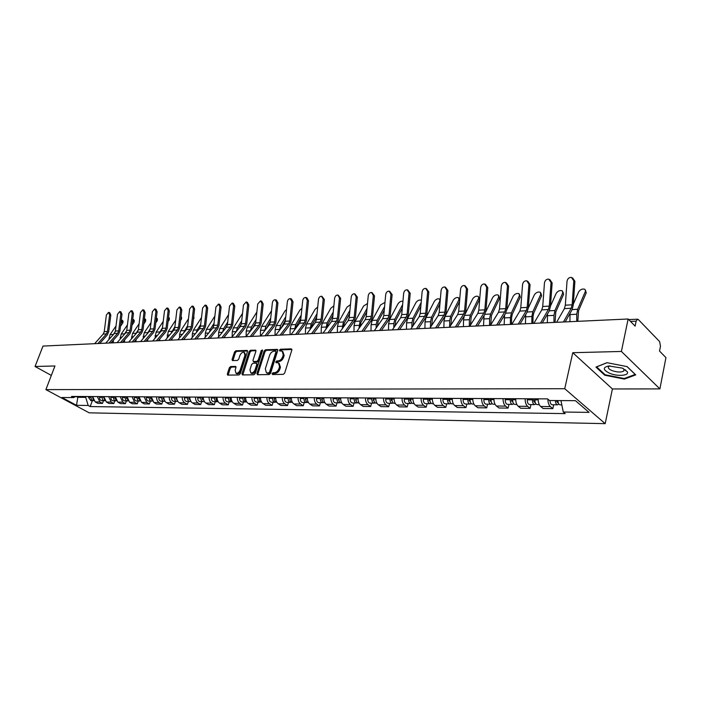 <?xml version="1.0" encoding="UTF-8"?>
<svg xmlns="http://www.w3.org/2000/svg" width="701" height="701" viewBox="0 0 701 701"><rect width="100%" height="100%" fill="white"/><g stroke="black" fill="none" stroke-linecap="round" stroke-linejoin="round"><path stroke-width="1.05" d="M272.084 373.633L272.505 374.518L283.257 374.369L284.676 373.072L291.826 350.097L291.195 348.861L280.461 349.238L279.48 350.141L279.717 350.956L282.179 351.096L283.239 354.881L282.652 356.774C281.679 359.236 280.181 360.612 278.157 360.91L276.772 360.945L275.8 361.847L276.028 362.68L278.463 362.829L279.55 366.676L278.954 368.586C277.982 371.057 276.474 372.441 274.45 372.713L273.066 372.739L272.084 373.633M279.121 363.267L280.453 367.271L279.857 369.182C278.884 371.661 277.386 373.037 275.353 373.309L273.977 373.335L272.943 374.509M291.888 349.484L281.355 349.843L280.33 350.982M282.845 351.551L284.142 355.486L283.546 357.387C282.582 359.841 281.083 361.217 279.059 361.514L277.675 361.55L276.65 362.706M230.682 366.509L229.35 367.753L227.326 373.931L227.623 375.105L238.936 374.982L240.285 373.729L247.471 351.587L247.173 350.439L235.851 350.78L234.52 352.025L232.092 359.411L232.381 360.559L237.341 360.48L238.673 359.227L239.882 355.538C240.951 353.12 242.362 352.042 244.132 352.314L244.929 355.389L240.189 369.953C239.129 372.38 237.718 373.458 235.957 373.186L235.142 370.04L235.939 367.622L235.641 366.448L230.682 366.509L231.593 367.087L230.261 368.332L228.158 375.14M572.77 352.699L612.411 388.967L659.895 388.897L621.393 351.455L572.77 352.699L564.734 388.713L45.889 389.625L54.95 365.975L35.05 366.483L42.989 346.075L628.14 318.999L635.115 326.114L636.131 321.154L630.497 321.409M621.393 351.455L628.14 318.999M256.943 373.484L257.521 374.728L269.175 374.562L270.577 373.282L277.736 350.57L277.412 349.396L265.495 349.755L264.119 351.026L256.943 373.484L257.793 374.72M253.867 374.781L242.502 374.939L241.95 373.712L249.135 351.525L250.485 350.272L255.576 350.149L255.883 351.306L252.982 360.314L253.298 361.479L256.785 361.444L258.152 360.174L261.175 350.754L262.314 349.904L262.533 350.71L255.234 373.51L253.867 374.781M659.895 388.897L665.95 357.633L659.527 351.07L660.473 346.224L659.623 341.589L638.339 319.56L637.586 319.183L636.131 321.154M612.411 388.967L605.182 423.649L89.193 412.828L45.889 389.625M35.05 366.483L51.331 375.412M538.184 398.825C538.158 402.356 538.981 404.906 540.655 406.484L550.355 406.58C548.752 405.064 547.928 402.593 547.893 399.176M550.355 406.58L552.826 408.63L553.694 404.784M540.655 406.484L543.135 408.517L552.826 408.63M530.999 404.582L530.114 408.368L527.616 406.352C525.934 404.784 525.11 402.251 525.145 398.764M515.726 398.711C515.691 402.181 516.514 404.696 518.205 406.256L520.712 408.254L530.114 408.368M508.979 404.381L508.085 408.113L505.57 406.124C503.87 404.582 503.038 402.094 503.073 398.65M493.933 398.597C493.898 402.024 494.731 404.495 496.439 406.028L498.963 408L508.085 408.113M487.616 404.188L486.713 407.859L484.172 405.905C482.454 404.381 481.622 401.927 481.657 398.536M472.789 398.492C472.746 401.866 473.587 404.302 475.304 405.809L477.854 407.754L486.713 407.859M466.866 403.995L465.955 407.623L463.396 405.686C461.67 404.197 460.829 401.778 460.872 398.431M452.259 398.387C452.215 401.708 453.056 404.118 454.791 405.599L457.359 407.518L465.955 407.623M446.721 403.82L445.801 407.386L443.225 405.485C441.49 404.004 440.64 401.62 440.684 398.334M432.324 398.291C432.272 401.559 433.122 403.934 434.865 405.397L437.45 407.29L445.801 407.386M427.146 403.636L426.217 407.158L423.623 405.283C421.879 403.829 421.029 401.48 421.082 398.229M412.95 398.194C412.898 401.419 413.748 403.75 415.5 405.196L418.103 407.062L426.217 407.158M408.122 403.469L407.185 406.939L404.582 405.09C402.821 403.653 401.971 401.331 402.024 398.133M394.12 398.098C394.067 401.279 394.917 403.574 396.678 405.003L399.29 406.843L407.185 406.939M389.616 403.303L388.669 406.72L386.058 404.898C384.297 403.478 383.438 401.191 383.491 398.037M375.806 398.002C375.754 401.138 376.603 403.408 378.374 404.819L380.993 406.633L388.669 406.72M371.609 403.136L370.663 406.51L368.043 404.714C366.272 403.312 365.414 401.06 365.466 397.949M357.992 397.914C357.931 401.007 358.789 403.25 360.568 404.635L363.188 406.422L370.663 406.51M354.093 402.979L353.138 406.308L350.509 404.53C348.73 403.154 347.871 400.928 347.933 397.861M340.651 397.826C340.598 400.876 341.457 403.084 343.227 404.459L345.865 406.221L353.138 406.308M337.041 402.83L336.077 406.107L333.439 404.354C331.661 402.996 330.802 400.806 330.854 397.774M323.774 397.739C323.713 400.753 324.572 402.935 326.359 404.284L328.997 406.028L336.077 406.107M320.427 402.672L319.463 405.914L316.826 404.188C315.038 402.847 314.179 400.674 314.241 397.686M307.336 397.651C307.275 400.621 308.133 402.777 309.921 404.118L312.567 405.835L319.463 405.914M304.252 402.532L303.279 405.73L300.633 404.021C298.845 402.698 297.986 400.56 298.048 397.607M291.318 397.572C291.257 400.508 292.124 402.628 293.912 403.951L296.558 405.651L303.279 405.73M288.479 402.392L287.506 405.546L284.86 403.855C283.073 402.549 282.205 400.437 282.266 397.528M275.712 397.493C275.651 400.385 276.518 402.488 278.306 403.794L280.952 405.467L287.506 405.546M273.101 402.251L272.137 405.371L269.482 403.697C267.686 402.409 266.827 400.324 266.888 397.449M260.5 397.414C260.439 400.28 261.298 402.348 263.085 403.636L265.74 405.292L272.137 405.371M258.117 402.111L257.136 405.196L254.481 403.548C252.693 402.269 251.834 400.21 251.896 397.371M245.665 397.336C245.595 400.166 246.463 402.216 248.25 403.478L250.905 405.117L257.136 405.196M243.492 401.98L242.511 405.02L239.856 403.399C238.068 402.137 237.201 400.105 237.271 397.301M231.19 397.265C231.128 400.052 231.987 402.076 233.775 403.329L236.43 404.95L242.511 405.02M229.218 401.848L228.237 404.854L225.582 403.25C223.794 402.006 222.936 399.999 223.006 397.222M217.073 397.195C217.003 399.947 217.862 401.945 219.65 403.189L222.305 404.784L228.237 404.854M215.286 401.726L214.313 404.696L211.658 403.11C209.871 401.875 209.012 399.894 209.073 397.152M203.281 397.125C203.22 399.85 204.079 401.822 205.866 403.049L208.521 404.626L214.313 404.696M201.686 401.603L200.714 404.538L198.059 402.97C196.271 401.752 195.413 399.789 195.483 397.081M189.831 397.055C189.761 399.745 190.619 401.699 192.398 402.909L195.053 404.468L200.714 404.538M188.411 401.48L187.43 404.381L184.775 402.83C182.996 401.629 182.137 399.693 182.207 397.02M176.687 396.985C176.608 399.649 177.467 401.577 179.254 402.777L181.901 404.319L187.43 404.381M175.434 401.366L174.453 404.232L171.806 402.698C170.028 401.507 169.169 399.596 169.239 396.95M163.841 396.924C163.771 399.552 164.63 401.463 166.409 402.646L169.055 404.17L174.453 404.232M162.755 401.252L161.773 404.083L159.136 402.567C157.348 401.393 156.498 399.5 156.568 396.889M151.293 396.862L153.861 402.514L156.498 404.021L161.773 404.083M150.364 401.138L149.383 403.942L146.746 402.444L144.187 396.827M139.035 396.801L141.584 402.392L144.222 403.881L149.383 403.942M138.246 401.033L137.273 403.802L134.636 402.313L132.086 396.766M127.039 396.74L129.589 402.26L132.226 403.741L137.273 403.802M126.399 400.928L125.426 403.662L122.789 402.19L120.248 396.705M115.314 396.678L117.864 402.146L120.493 403.601L125.426 403.662M114.815 400.823L113.834 403.531L111.214 402.076L108.673 396.643M103.844 396.617L106.386 402.024L109.005 403.469L113.834 403.531M103.468 400.718L102.495 403.399L99.875 401.962L97.343 396.582M92.628 396.564L95.161 401.91L97.772 403.338L102.495 403.399M76.155 396.477L77.68 397.301L85.697 397.353L88.177 405.467L76.497 405.309L61.942 397.502L73.579 397.572L71.511 396.451L547.542 398.878L549.505 400.516L575.451 400.674L589.059 412.381L563.297 412.03L560.931 400.586M88.177 405.467L90.192 406.562L565.19 413.608L563.297 412.03M564.734 388.713L605.182 423.649M604.744 375.21L624.372 379.083L635.737 374.886L627.115 366.605L606.943 362.68L595.955 367.096L604.744 375.21L604.893 374.527M77.977 396.486L76.497 405.309M85.697 397.353L85.995 396.529M92.374 400.613L90.192 406.562M73.579 397.572L75.927 396.477M624.521 378.391L624.372 379.083M277.806 349.965L266.389 350.36L265.022 351.63L257.854 374.071M268.641 372.801L269.622 371.907L275.905 351.99L275.677 351.166L274.047 351.183C272.049 351.49 270.568 352.857 269.613 355.284L265.311 368.84L266.38 372.687L269.552 373.396L270.533 372.503L269.622 371.907M275.826 351.271L276.807 352.603L270.533 372.503M266.66 372.862L268.115 373.423L267.204 372.827M269.552 373.396L268.115 373.423M255.953 350.71L251.387 350.868L250.038 352.121L242.791 374.93M254.007 361.953L257.688 362.04L259.055 360.77L262.069 351.359L261.175 350.754M262.542 350.675L262.069 351.359M249.95 369.716L250.809 372.897C252.614 373.177 254.06 372.082 255.129 369.62L256.803 364.406L256.224 363.188L252.991 363.258L251.624 364.52L249.95 369.716M251.221 373.16L251.72 373.484C253.525 373.764 254.962 372.669 256.04 370.207L255.129 369.62M256.671 363.355L257.705 365.002L256.04 370.207M236.009 367L231.593 367.087M236.395 373.467L236.868 373.764C238.629 374.036 240.04 372.958 241.1 370.531L240.189 369.953M244.614 352.629L245.823 355.977L241.1 370.531M247.549 350.999L236.745 351.367L235.422 352.612L232.925 360.594M585.563 290.459L586.202 292.913L584.914 289.329C582.47 288.54 580.367 289.399 578.623 291.905L573.304 304.129M556.515 400.56L557.549 402.628L558.11 402.348M555.367 400.551C555.49 403.075 556.208 404.503 557.514 404.819L558.837 404.056M550.022 400.516C550.145 403.031 550.863 404.451 552.178 404.766L552.283 404.766M557.908 400.569C558.031 403.101 558.75 404.521 560.055 404.836L560.16 404.845M577.817 321.33L578.535 310.727L586.202 292.913M576.721 321.373L576.765 314.223L577.685 309.281L585.37 291.458M569.931 321.689L570.027 313.347M573.804 280.812L571.429 277.394C569.01 277.333 567.547 278.647 567.021 281.311L565.33 305.198L572.13 304.812L573.804 280.812L574.899 281.285L572.559 277.868M563.42 321.996L571.201 308.256L572.13 304.812M556.585 322.311L564.401 308.633L565.33 305.198M565.19 321.908L571.981 309.903L573.225 305.242L574.899 281.285M562.929 291.888L563.569 294.376L562.728 292.948L562.307 290.827C559.941 290.074 557.9 290.924 556.173 293.377L550.451 306.162M533.741 398.808L533.636 400.166L534.67 402.453L535.152 402.269M532.567 398.799L532.488 399.85C532.453 402.611 533.172 404.205 534.635 404.608L535.923 403.925M527.38 398.773L527.301 399.815C527.266 402.576 527.984 404.153 529.457 404.565L529.57 404.565M535.029 398.808L534.951 399.859C534.916 402.628 535.634 404.223 537.097 404.635L537.203 404.635M555.052 322.381L555.788 311.936L563.569 294.376M553.939 322.434L553.992 315.38L554.929 310.508L562.728 292.948M547.358 322.74L547.516 313.96M540.953 293.281L541.601 295.804L540.743 294.394L540.357 292.291C538.079 291.563 536.09 292.405 534.381 294.814L528.282 308.081M511.546 398.694L511.441 400.034L512.887 402.164M510.363 398.685L510.275 399.719C510.24 402.444 510.968 404.004 512.449 404.407L513.693 403.794M505.333 398.659L505.246 399.684C505.211 402.4 505.938 403.96 507.419 404.363L507.533 404.363M512.746 398.694L512.668 399.728C512.633 402.462 513.351 404.03 514.832 404.433L514.946 404.433M532.962 323.406L533.014 316.659L533.715 313.119L541.601 295.804M531.84 323.459L531.893 316.51L532.839 311.708L540.743 294.394M525.443 323.748L525.706 314.547M622.4 368.121L608.722 365.975C602.623 367.394 602.834 369.786 609.362 373.151C617.318 376.717 629.691 375.771 627.255 371.67L622.4 368.121M609.931 365.869L608.766 366.465C607.636 367.718 608.643 369.059 611.78 370.496C616.959 372.319 620.928 372.511 623.697 371.057L624.03 369.462L623.189 368.472M625.564 369.848L624.714 369.935M626.983 366.579L635.185 374.448L624.179 378.522L605.147 374.772L596.63 366.903L607.075 362.706M551.039 282.485L548.734 279.103C546.394 279.059 544.966 280.347 544.458 282.967L542.723 306.495L549.321 306.118L551.039 282.485L552.143 282.941L549.803 279.55M540.489 323.056L548.375 309.518L549.321 306.118M533.864 323.363L541.777 309.877L542.723 306.495M542.276 322.968L549.163 311.139L550.425 306.547L552.143 282.941M528.948 284.098L526.705 280.768C524.444 280.733 523.06 281.995 522.552 284.571L520.782 307.757L527.187 307.389L528.948 284.098L530.061 284.553L527.695 281.171M518.249 324.081L526.232 310.736L527.187 307.389M511.818 324.379L519.827 311.095L520.782 307.757M520.054 324.002L527.021 312.331L528.309 307.809L530.061 284.553M519.616 294.63L520.256 297.18L519.397 295.796L519.047 293.701C516.847 293.009 514.902 293.842 513.22 296.199L506.727 309.965M490.008 398.58L489.903 399.903L491.278 402.05M488.816 398.58L488.728 399.596C488.693 402.278 489.421 403.82 490.91 404.214L492.128 403.662M483.935 398.554L483.848 399.561C483.813 402.243 484.54 403.776 486.038 404.17L486.152 404.17M491.129 398.589L491.05 399.605C491.015 402.295 491.743 403.837 493.232 404.24L493.346 404.24M511.511 324.397L511.572 317.755L512.282 314.258L520.256 297.18M510.381 324.449L510.442 317.606L511.406 312.874L519.397 295.796M504.168 324.738L504.562 315.091M498.893 295.945L499.533 298.521L498.665 297.163L498.341 295.077C496.212 294.411 494.319 295.235 492.663 297.557L485.74 311.866M469.109 398.475L468.995 399.78L470.31 401.927M467.9 398.466L467.821 399.474C467.777 402.12 468.513 403.636 470.012 404.03L471.195 403.522M463.159 398.448L463.081 399.447C463.037 402.076 463.773 403.592 465.28 403.986L465.394 403.986M470.152 398.483L470.064 399.482C470.029 402.137 470.757 403.653 472.264 404.048L472.378 404.048M490.682 324.949L491.462 315.362L499.533 298.521M489.543 325.413L489.605 318.666L490.586 314.004L498.665 297.163M483.506 325.693L484.067 315.581M478.748 297.233L479.388 299.826L478.213 296.418C476.163 295.778 474.314 296.593 472.676 298.863L465.236 313.917M448.806 398.37L448.693 399.658L449.946 401.796M447.597 398.37L447.51 399.351C447.466 401.962 448.202 403.461 449.718 403.846L450.866 403.382M442.988 398.343L442.909 399.325C442.866 401.927 443.602 403.417 445.117 403.802L445.231 403.802M449.779 398.378L449.692 399.368C449.656 401.98 450.392 403.478 451.9 403.864L452.014 403.864M470.459 325.071L471.238 316.44L479.388 299.826M469.293 326.351L469.363 319.7L470.353 315.1L478.511 298.486M463.431 326.622L463.501 319.998L464.255 315.949M507.498 285.675L505.325 282.38C503.134 282.354 501.793 283.598 501.294 286.131L499.489 308.975L505.701 308.624L507.498 285.675L508.628 286.113L506.236 282.74M496.667 325.08L504.738 311.927L505.701 308.624M490.428 325.369L498.525 312.269L499.489 308.975M498.49 325.001L505.535 313.496L506.832 309.036L508.628 286.113M486.669 287.2L484.557 283.949C482.437 283.923 481.131 285.158 480.649 287.638L478.809 310.166L484.847 309.816L486.669 287.2L487.808 287.629L485.407 284.273M475.716 326.053L483.874 313.075L484.847 309.816M469.661 326.333L477.837 313.408L478.809 310.166M477.556 325.965L484.671 314.626L485.986 310.228L487.808 287.629M466.437 288.681L464.386 285.473C462.327 285.456 461.065 286.665 460.583 289.11L458.717 311.323L464.579 310.981L466.437 288.681L467.585 289.11L465.175 285.771M455.37 326.99L463.598 314.197L464.579 310.981M449.49 327.271L457.727 314.521L458.717 311.323M457.227 326.911L464.404 315.722L465.736 311.384L467.585 289.11M459.155 298.486L459.733 299.213M449.613 327.069L449.692 320.699L450.69 316.169L458.918 299.765L458.647 297.715C456.666 297.11 454.861 297.916 453.24 300.142L444.995 316.475L443.987 320.997L443.917 327.525M429.091 398.273L428.977 399.535L430.16 401.655M427.864 398.264L427.776 399.237C427.733 401.804 428.477 403.285 430.002 403.662L431.124 403.25M423.395 398.247L423.308 399.211C423.264 401.778 424 403.241 425.533 403.627L425.647 403.627M429.993 398.273L429.906 399.255C429.862 401.822 430.598 403.303 432.123 403.688L432.237 403.688M450.796 325.246L451.584 317.492L459.532 301.623M446.774 290.118L444.776 286.954C442.787 286.946 441.551 288.137 441.078 290.538L439.185 312.444L444.89 312.111L446.774 290.118L447.93 290.538L445.512 287.217M435.61 327.91L443.899 315.284L444.89 312.111M429.888 328.173L438.195 315.599L439.185 312.444M437.477 327.823L444.706 316.782L446.046 312.506L447.93 290.538M430.484 327.262L430.554 321.68L431.562 317.202L439.86 301.018L439.623 298.985C437.704 298.398 435.934 299.196 434.331 301.386L426.024 317.5L425.016 321.961L424.937 328.401M409.919 398.177L409.805 399.421L410.926 401.515M408.692 398.168L408.604 399.132C408.56 401.664 409.305 403.119 410.839 403.496L411.925 403.11M404.346 398.15L404.258 399.106C404.214 401.629 404.959 403.075 406.492 403.452L406.606 403.452M410.76 398.177L410.672 399.141C410.628 401.673 411.364 403.136 412.898 403.513L413.012 403.513M431.676 325.457L432.464 318.508L439.921 303.927M427.654 291.52L425.709 288.391C423.781 288.391 422.58 289.566 422.116 291.931L420.197 313.531L425.744 313.216L427.654 291.52L428.81 291.931L426.392 288.637M416.394 328.795L424.745 316.335L425.744 313.216M410.83 329.058L419.198 316.642L420.197 313.531M418.278 328.708L425.56 317.816L426.909 313.601L428.81 291.931M421.362 300.449L421.108 300.221C419.242 299.651 417.524 300.449 415.938 302.595L407.579 318.508L406.554 322.898L406.466 329.26M391.289 398.08L391.167 399.307L392.227 401.375M390.054 398.072L389.966 399.018C389.914 401.515 390.667 402.952 392.201 403.32L393.27 402.97M385.822 398.054L385.734 398.992C385.69 401.489 386.435 402.917 387.977 403.285L388.091 403.285M392.061 398.08L391.973 399.035C391.92 401.533 392.674 402.97 394.207 403.347L394.33 403.347M413.082 325.72L413.87 319.498L420.854 306.1M411.881 327.498L411.943 322.626L412.959 318.21L421.178 302.499M409.051 292.887L407.167 289.793C405.292 289.793 404.126 290.959 403.662 293.281L401.726 314.591L407.123 314.285L409.051 292.887L410.216 293.29L407.807 290.012M397.712 329.663L406.107 317.369L407.123 314.285M392.306 329.917L400.718 317.658L401.726 314.591M399.605 329.575L406.93 318.824L408.289 314.661L410.216 293.29M402.935 301.334C401.112 300.957 399.474 301.763 398.028 303.77L389.616 319.481L388.591 323.818L388.503 330.092M373.16 397.984L374.036 401.226M371.924 397.984L371.837 398.913C371.784 401.375 372.529 402.795 374.08 403.163L375.114 402.838M367.806 397.958L367.718 398.887C367.675 401.349 368.419 402.76 369.97 403.128L370.084 403.128M373.878 397.993L373.782 398.93C373.738 401.393 374.483 402.812 376.034 403.18L376.148 403.18M394.978 326.009L395.767 320.462L402.313 308.16M393.778 327.761L393.839 323.555L394.865 319.192L402.637 304.602M390.956 294.21L389.116 291.152C387.294 291.16 386.163 292.308 385.708 294.595L383.745 315.625L389.002 315.319L390.956 294.21L392.122 294.604L389.712 291.362M379.539 330.504L387.986 318.368L389.002 315.319M374.281 330.749L382.728 318.657L383.745 315.625M381.44 330.416L388.81 319.805L390.177 315.695L392.122 294.604M384.989 302.376L380.59 304.917L372.135 320.427L371.101 324.712L371.004 330.898M355.521 397.896L356.336 401.086M354.285 397.888L354.189 398.816C354.145 401.244 354.89 402.637 356.441 403.005L357.457 402.698M350.281 397.87L350.185 398.79C350.141 401.209 350.886 402.602 352.437 402.961L352.559 402.97M356.178 397.905L356.09 398.825C356.038 401.261 356.791 402.654 358.342 403.022L358.456 403.022M377.366 326.333L378.154 321.4L384.262 310.114M376.157 328.059L376.209 324.449L377.243 320.155L384.595 306.591M367.508 303.498L363.6 306.03L355.1 321.356L354.066 325.579L353.97 331.687M338.355 397.809L339.109 400.937M337.111 397.809L337.023 398.711C336.971 401.112 337.716 402.488 339.275 402.847L340.265 402.567M333.212 397.782L333.124 398.694C333.071 401.077 333.825 402.453 335.376 402.812L335.499 402.812M338.96 397.817L338.872 398.72C338.82 401.13 339.573 402.505 341.124 402.865L341.247 402.865M360.209 326.675L360.997 322.311L366.693 311.963M358.991 328.383L360.077 321.084L367.026 308.484M350.474 304.663L347.039 307.117L338.513 322.25L337.47 326.429L337.374 332.458M321.645 397.73L322.329 400.788M320.392 397.721L320.296 398.615C320.243 400.981 320.997 402.339 322.556 402.698L323.52 402.435M316.598 397.704L316.501 398.597C316.449 400.954 317.202 402.313 318.762 402.663L318.885 402.663M322.188 397.73L322.101 398.624C322.048 400.998 322.802 402.356 324.361 402.716L324.475 402.716M343.499 327.043L344.279 323.205L349.589 313.715M342.281 328.725L343.359 321.987L349.922 310.289M333.878 305.846L330.898 308.177L322.346 323.126L321.295 327.253L321.189 333.203M305.356 397.642L305.986 400.639M304.103 397.633L304.015 398.519C303.962 400.858 304.716 402.199 306.276 402.549L307.213 402.313M300.405 397.616L300.317 398.501C300.256 400.832 301.009 402.164 302.578 402.514L302.692 402.514M305.864 397.642L305.767 398.527C305.715 400.867 306.468 402.216 308.028 402.567L308.151 402.567M327.209 327.42L327.989 324.072L332.922 315.389M325.983 329.084L327.069 322.872L333.264 311.998M317.702 307.056L315.161 309.211L306.582 323.985L305.531 328.059L305.426 333.93M289.487 397.563L290.065 400.49M288.234 397.555L288.146 398.431C288.085 400.735 288.838 402.059 290.407 402.409L291.327 402.181M284.632 397.537L284.536 398.405C284.483 400.709 285.237 402.032 286.805 402.374L286.919 402.374M289.942 397.563L289.855 398.44C289.793 400.753 290.556 402.076 292.115 402.418L292.238 402.418M311.332 327.814L312.111 324.913L316.686 316.983M310.105 329.461L311.191 323.731L317.027 313.636M301.921 308.274L299.809 310.219L291.204 324.817L290.153 328.839L290.039 334.649M274.021 397.485L274.538 400.332M272.768 397.476L272.671 398.343C272.619 400.613 273.372 401.927 274.941 402.269L275.835 402.059M269.254 397.458L269.158 398.317C269.105 400.586 269.859 401.892 271.427 402.234L271.55 402.234M274.433 397.485L274.345 398.352C274.284 400.63 275.037 401.936 276.606 402.278L276.729 402.278M295.875 328.199L296.619 325.746L300.86 318.508M294.622 329.856L295.699 324.572L301.202 315.196M373.335 295.498L371.556 292.483C369.786 292.492 368.673 293.623 368.235 295.875L366.255 316.633L371.364 316.335L373.335 295.498L374.509 295.892L372.108 292.668M361.856 331.319L370.338 319.341L371.364 316.335M356.739 331.555L365.23 319.621L366.255 316.633M363.766 331.231L371.162 320.76L372.538 316.703L374.509 295.892M356.187 296.76L354.443 293.772C352.726 293.789 351.648 294.911 351.21 297.119L349.212 317.606L354.189 317.325L356.187 296.76L357.361 297.136L354.969 293.947M344.647 332.116L353.164 320.287L354.189 317.325M339.661 332.353L348.187 320.559L349.212 317.606M346.557 332.029L353.987 321.689L355.372 317.684L357.361 297.136M339.468 297.978L337.786 295.033C336.112 295.051 335.06 296.155 334.622 298.337L332.607 318.561L337.461 318.28L339.468 297.978L340.651 298.354L338.268 295.191M327.884 332.896L336.427 321.207L337.461 318.28M323.021 333.115L331.582 321.479L332.607 318.561M329.803 332.809L337.26 322.591L338.644 318.64L340.651 298.354M323.187 299.178L321.54 296.26C319.919 296.286 318.894 297.373 318.464 299.52L316.431 319.49L321.163 319.218L323.187 299.178L324.37 299.546L322.004 296.409M311.551 333.65L320.129 322.11L321.163 319.218M306.819 333.869L315.397 322.372L316.431 319.49M313.478 333.562L320.953 323.468L322.355 319.568L324.37 299.546M307.31 300.335L305.715 297.461C304.129 297.487 303.13 298.556 302.709 300.676L300.668 320.392L305.277 320.129L307.31 300.335L308.501 300.703L306.898 297.82L306.144 297.592M295.647 334.386L304.234 322.986L305.277 320.129M291.029 334.596L299.625 323.24L300.668 320.392M297.566 334.298L305.066 324.326L306.468 320.471L308.501 300.703M291.835 301.474L290.275 298.626C288.742 298.652 287.76 299.713 287.349 301.798L285.289 321.277L289.785 321.023L291.835 301.474L293.027 301.833L291.467 298.985L290.687 298.749M280.128 335.104L288.742 323.836L289.785 321.023M275.633 335.315L284.247 324.09L285.289 321.277M282.056 335.017L289.574 325.168L290.976 321.356L293.027 301.833M286.534 309.509L284.834 311.209L276.212 325.632L275.151 329.61L275.037 335.341M258.941 397.406L259.405 400.183M257.688 397.397L257.591 398.256C257.539 400.499 258.292 401.796 259.861 402.129L260.737 401.936M254.261 397.379L254.165 398.229C254.112 400.473 254.866 401.761 256.435 402.102L256.548 402.102M259.317 397.406L259.221 398.264C259.16 400.516 259.913 401.804 261.482 402.146L261.604 402.146M280.812 328.559L285.43 319.963M279.515 330.25L280.593 325.395L285.771 316.694M276.737 302.578L275.221 299.765C273.723 299.8 272.768 300.843 272.356 302.893L270.297 322.136L274.678 321.89L276.737 302.578L277.929 302.928L276.413 300.116L275.607 299.879M265.004 335.805L273.635 324.668L274.678 321.89M260.623 336.007L269.245 324.913L270.297 322.136M266.932 335.718L274.468 325.983L275.87 322.223L277.929 302.928M271.515 310.762L261.578 326.429L260.509 330.355L260.395 336.016M244.237 397.336L244.64 400.026M242.975 397.327L242.888 398.168C242.826 400.385 243.58 401.664 245.148 401.997L246.007 401.813M239.637 397.309L239.54 398.15C239.479 400.359 240.241 401.638 241.801 401.962L241.924 401.971M244.561 397.336L244.474 398.177C244.412 400.402 245.166 401.682 246.734 402.015L246.734 402.015M266.161 328.883L270.376 321.356M264.785 330.653L265.854 326.193L270.726 318.123M262.008 303.656L260.535 300.869L257.731 303.971L255.663 322.977L259.94 322.732L262.008 303.656L263.199 304.006L261.727 301.22L260.895 300.974M250.257 336.489L258.888 325.483L259.94 322.732M245.972 336.682L254.612 325.72L255.663 322.977M252.185 336.401L259.72 326.78L261.131 323.065L263.199 304.006M256.855 312.024L247.287 327.201L246.226 331.082L246.112 336.506M229.884 397.257L230.235 399.877M228.631 397.257L228.535 398.08C228.473 400.28 229.227 401.542 230.795 401.866L231.628 401.699M225.363 397.239L225.275 398.063C225.214 400.253 225.967 401.507 227.536 401.839L227.65 401.839M230.173 397.257L230.077 398.089C230.016 400.271 230.76 401.533 232.311 401.883M251.904 329.155L255.69 322.688M250.397 331.074L251.466 326.973L256.04 319.49M247.637 304.707L246.191 301.956L243.457 305.014L241.381 323.801L245.552 323.555L247.637 304.707L248.829 305.049L247.383 302.297L246.533 302.052M235.86 337.155L244.509 326.28L245.552 323.555M231.68 337.347L240.329 326.508L241.381 323.801M237.788 337.067L245.341 327.56L246.752 323.88L248.829 305.049M242.537 313.321L233.337 327.954L232.276 331.792L232.171 336.734M215.882 397.187L216.18 399.719M214.62 397.178L214.524 398.002C214.471 400.166 215.225 401.419 216.793 401.743L217.608 401.585M211.439 397.169L211.343 397.984C211.281 400.148 212.035 401.384 213.603 401.708L213.726 401.717M216.136 397.187L216.039 398.01C215.969 400.105 216.679 401.349 218.186 401.743M238.086 329.321L241.354 323.967M236.36 331.485L237.42 327.735L241.705 320.804M233.599 305.741L232.197 303.016L229.525 306.039L227.431 324.598L231.514 324.361L233.599 305.741L234.791 306.074L233.389 303.349L232.522 303.104M221.814 337.803L230.463 327.052L231.514 324.361M217.731 337.996L226.388 327.279L227.431 324.598M223.742 337.716L231.295 328.313L232.706 324.686L234.791 306.074M228.552 314.661L219.72 328.699L218.651 332.484L218.554 336.979M202.203 397.116L202.449 399.561M200.95 397.116L200.854 397.923C200.793 400.061 201.546 401.296 203.115 401.62L203.912 401.471M197.84 397.099L197.743 397.905C197.682 400.043 198.436 401.27 200.004 401.585L200.127 401.585M202.423 397.116L204.394 401.612M224.951 329.049L227.317 325.264M222.655 331.897L223.698 328.48L227.72 322.066M219.895 306.74L218.528 304.05L215.917 307.029L213.814 325.378L217.801 325.15L219.895 306.74L221.087 307.073L219.72 304.383L218.835 304.129M208.092 338.434L216.749 327.814L217.801 325.15M204.114 338.618L212.762 328.033L213.814 325.378M210.028 338.346L217.582 329.058L218.992 325.466L221.087 307.073M220.184 315.012L220.035 316.344M188.858 397.055L189.051 399.404M187.596 397.046L187.5 397.844C187.439 399.964 188.192 401.182 189.761 401.498L190.541 401.358M184.565 397.029L184.468 397.826C184.407 399.938 185.16 401.156 186.72 401.471L186.843 401.471M189.042 397.055L190.926 401.471M212.263 328.638L213.525 326.648M209.275 332.3L210.3 329.207L214.059 323.284M205.253 337.234L205.34 333.168L206.409 329.417L214.874 316.098M206.506 307.721L205.174 305.058L202.615 308.011L200.512 326.14L204.403 325.921L206.506 307.721L207.698 308.046L206.366 305.382L205.463 305.137M194.703 339.056L203.351 328.55L204.403 325.921M190.812 339.24L199.461 328.76L200.512 326.14M196.631 338.969L204.184 329.777L205.603 326.228L207.698 308.046M206.83 315.573L206.629 317.29M175.811 396.985L175.951 399.237M174.558 396.976L174.461 397.774C174.4 399.859 175.154 401.068 176.713 401.375L177.484 401.244M171.596 396.959L171.5 397.756C171.438 399.842 172.183 401.042 173.752 401.349L173.866 401.349M175.969 396.985L177.765 401.34M197.218 338.942L197.235 338.233M196.219 332.695L197.209 329.917L200.714 324.449M192.249 337.496L192.337 333.834L193.406 330.127L201.511 317.509M193.423 308.677L192.127 306.039L189.62 308.957L187.517 326.894L191.32 326.675L193.423 308.677L194.615 309.001L193.318 306.363L192.398 306.118M181.62 339.661L190.269 329.268L191.32 326.675M177.817 339.836L186.466 329.479L187.517 326.894M183.548 339.573L191.093 330.486L192.512 326.981L194.615 309.001M193.783 316.107L193.984 318.289L193.581 317.825M163.07 396.924L163.158 399.071M161.817 396.915L161.721 397.695C161.659 399.763 162.413 400.954 163.973 401.261L164.717 401.138M158.917 396.897L158.82 397.677C158.759 399.745 159.513 400.928 161.072 401.235L161.195 401.235M163.193 396.924L164.91 401.2M184.416 339.529L184.442 338.495M193.432 319.148L193.984 318.289M183.46 333.08L187.666 325.579M179.544 337.768L179.622 334.482L180.692 330.811L188.464 318.859M180.639 309.614L179.377 307.003L176.924 309.886L174.812 327.621L178.527 327.411L180.639 309.614L181.831 309.938L180.569 307.327L179.631 307.073M168.836 340.257L177.476 329.978L178.527 327.411M165.121 340.423L173.76 330.18L174.812 327.621M170.755 340.169L178.308 331.179L179.728 327.709L181.831 309.938M181.033 316.65L181.612 317.316L181.463 319.104L180.832 318.368M150.619 396.854L150.662 398.895M149.366 396.854L149.269 397.625C149.208 399.666 149.953 400.841 151.512 401.147L152.248 401.033M146.535 396.836L146.439 397.607C146.369 399.649 147.122 400.823 148.682 401.121L148.805 401.13M150.706 396.854L152.345 401.068M171.903 340.116L171.938 338.767M180.586 320.453L181.463 319.104M171.009 333.448L174.926 326.666M167.118 338.057L168.258 331.485L175.706 320.155M168.144 310.534L166.908 307.949L164.507 310.797L162.395 328.331L166.023 328.121L168.144 310.534L169.327 310.85L168.1 308.265L167.153 308.011M156.341 340.835L164.98 330.662L166.023 328.121M152.704 341.001L161.344 330.863L162.395 328.331M158.26 340.747L165.804 331.853L167.224 328.418L169.327 310.85M168.696 317.334L169.388 318.123L169.221 319.893L168.363 318.911M168.38 318.771L168.573 317.159M138.447 396.792L138.439 398.703M137.194 396.792L137.098 397.555C137.037 399.579 137.782 400.735 139.341 401.042L140.06 400.928L138.509 396.792M134.426 396.775L134.329 397.537C134.259 399.552 135.013 400.709 136.564 401.016L136.686 401.016M159.662 340.677L159.705 339.039M168.03 321.715L169.221 319.893M158.847 333.799L162.466 327.709M154.974 338.346L156.104 332.151L163.228 321.409M155.92 311.428L154.719 308.869L152.371 311.691L150.251 329.032L153.799 328.83L155.92 311.428L157.112 311.735L155.911 309.185L154.947 308.931M144.126 341.396L152.757 331.336L153.799 328.83M140.568 341.562L149.199 331.538L150.251 329.032M146.045 341.308L153.58 332.511L154.991 329.12L157.112 311.735M156.726 318.114L157.427 318.911L157.252 320.672L156.349 319.647L156.367 317.807M126.539 396.731L126.487 398.501M125.295 396.731L125.199 397.485C125.129 399.482 125.873 400.63 127.433 400.937L128.081 400.849M122.587 396.713L122.491 397.467C122.421 399.465 123.166 400.613 124.725 400.911L124.839 400.911M126.574 396.731L128.046 400.788M147.692 341.229L147.745 339.328M155.745 322.924L157.252 320.672M146.965 334.14L150.286 328.716M143.092 338.636L144.213 332.791L151.03 322.609M146.491 341.291L146.509 340.765M143.968 312.304L142.794 309.772L140.489 312.558L138.369 329.715L141.847 329.514L143.968 312.304L145.151 312.611L143.985 310.079L143.013 309.824M132.174 341.948L140.796 332.002L141.847 329.514M128.704 342.114L137.326 332.195L138.369 329.715M134.093 341.86L141.62 333.159L143.039 329.803L145.151 312.611M145.019 318.885L145.72 319.682L145.528 321.426L144.625 320.418L144.424 318.552M115.306 397.423L114.894 396.696L114.798 398.256M113.65 396.67L113.553 397.414C113.492 399.395 114.237 400.534 115.788 400.832L116.366 400.762M111.003 396.652L110.907 397.406C110.837 399.377 111.582 400.508 113.133 400.806L113.255 400.806M114.815 397.423L116.296 400.648M135.985 341.773L136.038 339.617M143.74 324.09L145.528 321.426M135.363 334.447L138.377 329.698M144.091 321.207L144.625 320.418M131.464 338.942L132.577 333.422L139.105 323.766M134.785 341.834L134.802 341.036M132.27 313.163L131.131 310.657L128.87 313.408L126.75 330.381L130.149 330.189L132.27 313.163L133.453 313.461L132.314 310.955L131.341 310.709M120.493 342.491L129.107 332.642L130.149 330.189M117.093 342.649L125.707 332.835L126.75 330.381M122.412 342.403L129.922 333.79L131.341 330.469L133.453 313.461M133.558 319.647L134.268 320.436L134.057 322.171L133.164 321.172L133.365 319.437L132.726 319.332M102.267 396.608L102.171 397.353C102.101 399.307 102.845 400.429 104.396 400.727L104.905 400.674M99.673 396.6L99.577 397.336C99.507 399.29 100.252 400.411 101.803 400.7L101.917 400.7M103.494 396.617L104.791 400.516M124.524 342.307L124.585 339.906M131.99 325.211L134.057 322.171M124.042 334.727L126.706 330.653M132.349 322.364L133.164 321.172M120.081 339.249L121.194 334.044L127.433 324.887M123.323 342.36L123.35 341.317M120.826 313.995L119.722 311.516L117.505 314.241L115.376 331.03L118.706 330.846L120.826 313.995L122.009 314.293L120.896 311.814L119.915 311.568M109.067 343.017L117.663 333.273L118.706 330.846M105.737 343.175L114.333 333.457L115.376 331.03M110.977 342.929L118.478 334.412L119.889 331.126L122.009 314.293M122.333 320.383L123.052 321.172L122.833 322.898L121.93 321.908L122.158 320.191L121.273 320.138M91.121 396.556L91.025 397.283C90.955 399.219 91.7 400.332 93.242 400.621L93.689 400.586M88.58 396.538L88.484 397.274L90.823 400.604M92.322 396.564L93.54 400.367M113.308 342.824L113.378 340.204M120.502 326.298L122.833 322.898M113.019 334.947L115.271 331.617M120.852 323.476L121.93 321.908M108.944 339.556L110.048 334.649L116.016 325.974M112.107 342.877L112.142 341.606M109.628 314.819L108.541 312.366L106.368 315.056L104.247 331.669L107.507 331.485L109.628 314.819L110.811 315.108L109.724 312.655L108.734 312.409M97.877 343.543L106.464 333.895L107.507 331.485M94.626 343.692L103.205 334.07L104.247 331.669M99.787 343.446L107.279 335.017L108.69 331.766L110.811 315.108M106.386 402.024L111.214 402.076M117.864 402.146L122.789 402.19M129.589 402.26L134.636 402.313M141.584 402.392L146.746 402.444M153.861 402.514L159.136 402.567M166.409 402.646L171.806 402.698M179.254 402.777L184.775 402.83M192.398 402.909L198.059 402.97M205.866 403.049L211.658 403.11M219.65 403.189L225.582 403.25M233.775 403.329L239.856 403.399M248.25 403.478L254.481 403.548M263.085 403.636L269.482 403.697M278.306 403.794L284.86 403.855M293.912 403.951L300.633 404.021M309.921 404.118L316.826 404.188M326.359 404.284L333.439 404.354M343.227 404.459L350.509 404.53M360.568 404.635L368.043 404.714M378.374 404.819L386.058 404.898M396.678 405.003L404.582 405.09M415.5 405.196L423.623 405.283M434.865 405.397L443.225 405.485M454.791 405.599L463.396 405.686M475.304 405.809L484.172 405.905M496.439 406.028L505.57 406.124M518.205 406.256L527.616 406.352M95.161 401.91L99.875 401.962M275.353 373.309L274.45 372.713M279.857 369.182L278.954 368.586M280.453 367.271L279.55 366.676M277.675 361.55L276.772 360.945M279.059 361.514L278.157 360.91M283.546 357.387L282.652 356.774M284.142 355.486L283.239 354.881M281.355 349.843L280.461 349.238M291.844 349.308L291.195 348.861M273.977 373.335L273.066 372.739M265.022 351.63L264.119 351.026M266.389 350.36L265.495 349.755M277.762 349.773L277.14 349.352M276.807 352.603L275.905 351.99M242.861 374.29L241.95 373.712M250.038 352.121L249.135 351.525M251.387 350.868L250.485 350.272M255.909 350.5L255.322 350.106M254.454 362.119L253.543 361.523M257.688 362.04L256.785 361.444M259.055 360.77L258.152 360.174M257.705 365.002L256.803 364.406M235.948 366.763L235.396 366.413M245.823 355.977L244.929 355.389M232.995 359.999L232.092 359.411M235.422 352.612L234.52 352.025M236.745 351.367L235.851 350.78M247.497 350.772L246.918 350.395M228.237 374.5L227.326 373.931M230.261 368.332L229.35 367.753M557.952 401.419L556.603 401.401M577.685 309.281L572.156 309.579M576.765 314.223L569.974 314.565M564.401 308.633L571.201 308.256M534.968 401.261L533.715 401.252M532.488 399.85L527.301 399.815M538.184 399.877L534.951 399.859M554.929 310.508L549.339 310.815M553.992 315.38L547.402 315.722M512.685 401.112L511.52 401.103M510.275 399.719L505.246 399.684M515.717 399.745L512.668 399.728M532.839 311.708L527.205 312.015M531.893 316.51L525.496 316.834M541.777 309.877L548.375 309.518M519.827 311.095L526.232 310.736M491.068 400.963L489.981 400.954M488.728 399.596L483.848 399.561M493.933 399.623L491.05 399.605M511.406 312.874L505.719 313.181M510.442 317.606L504.229 317.921M470.082 400.823L469.074 400.814M467.821 399.474L463.081 399.447M472.781 399.5L470.064 399.482M490.586 314.004L484.855 314.311M489.605 318.666L483.576 318.973M449.709 400.683L448.771 400.674M447.51 399.351L442.909 399.325M452.259 399.377L449.692 399.368M470.353 315.1L464.588 315.415M469.363 319.7L463.501 319.998M498.525 312.269L504.738 311.927M477.837 313.408L483.874 313.075M457.727 314.521L463.598 314.197M459.602 300.799L458.918 299.765M429.923 400.551L429.056 400.543M427.776 399.237L423.308 399.211M432.315 399.263L429.906 399.255M450.69 316.169L444.995 316.475M449.692 320.699L443.987 320.997M438.195 315.599L443.899 315.284M410.69 400.42L409.883 400.411M408.604 399.132L404.258 399.106M412.942 399.149L410.672 399.141M431.562 317.202L426.024 317.5M430.554 321.68L425.016 321.961M419.198 316.642L424.745 316.335M391.99 400.297L391.246 400.289M389.966 399.018L385.734 398.992M394.111 399.044L391.973 399.035M412.959 318.21L407.579 318.508M411.943 322.626L406.554 322.898M400.718 317.658L406.107 317.369M373.799 400.175L373.125 400.166M371.837 398.913L367.718 398.887M375.797 398.939L373.782 398.93M394.865 319.192L389.616 319.481M393.839 323.555L388.591 323.818M382.728 318.657L387.986 318.368M356.108 400.052L355.486 400.052M354.189 398.816L350.185 398.79M357.983 398.834L356.09 398.825M377.243 320.155L372.135 320.427M376.209 324.449L371.101 324.712M338.881 399.938L338.32 399.929M337.023 398.711L333.124 398.694M340.642 398.738L338.872 398.72M360.077 321.084L355.1 321.356M359.043 325.325L354.066 325.579M322.11 399.824L321.601 399.815M320.296 398.615L316.501 398.597M323.766 398.632L322.101 398.624M343.359 321.987L338.513 322.25M342.316 326.175L337.47 326.429M305.776 399.71L305.312 399.71M304.015 398.519L300.317 398.501M307.327 398.545L305.767 398.527M327.069 322.872L322.346 323.126M326.026 327.008L321.295 327.253M288.146 398.431L284.536 398.405M291.309 398.448L289.855 398.44M311.191 323.731L306.582 323.985M310.14 327.823L305.531 328.059M272.671 398.343L269.158 398.317M275.703 398.361L274.345 398.352M295.699 324.572L291.204 324.817M294.648 328.611L290.153 328.839M365.23 319.621L370.338 319.341M348.187 320.559L353.164 320.287M331.582 321.479L336.427 321.207M315.397 322.372L320.129 322.11M299.625 323.24L304.234 322.986M284.247 324.09L288.742 323.836M257.591 398.256L254.165 398.229M260.492 398.273L259.221 398.264M280.593 325.395L276.212 325.632M279.533 329.382L275.151 329.61M269.245 324.913L273.635 324.668M242.888 398.168L239.54 398.15M245.657 398.186L244.474 398.177M265.854 326.193L261.578 326.429M264.794 330.136L260.509 330.355M254.612 325.72L258.888 325.483M228.535 398.08L225.275 398.063M231.181 398.098L230.077 398.089M251.466 326.973L247.287 327.201M250.406 330.872L246.226 331.082M240.329 326.508L244.509 326.28M214.524 398.002L211.343 397.984M217.056 398.019L216.039 398.01M237.42 327.735L233.337 327.954M236.272 331.591L232.276 331.792M226.388 327.279L230.463 327.052M200.854 397.923L197.743 397.905M203.272 397.94L202.326 397.931M223.698 328.48L219.72 328.699M222.331 332.3L218.651 332.484M212.762 328.033L216.749 327.814M187.5 397.844L184.468 397.826M189.813 397.861L188.946 397.853M210.3 329.207L206.409 329.417M208.705 332.993L205.34 333.168M199.461 328.76L203.351 328.55M174.461 397.774L171.5 397.756M176.67 397.782L175.872 397.782M197.209 329.917L193.406 330.127M195.404 333.676L192.337 333.834M186.466 329.479L190.269 329.268M161.721 397.695L158.82 397.677M163.832 397.712L163.096 397.704M184.407 330.609L180.692 330.811M182.409 334.333L179.622 334.482M173.76 330.18L177.476 329.978M149.269 397.625L146.439 397.607M151.285 397.633L150.61 397.633M171.894 331.293L168.258 331.485M169.712 334.982L167.189 335.113M161.344 330.863L164.98 330.662M137.098 397.555L134.329 397.537M139.017 397.563L138.412 397.563M159.662 331.959L156.104 332.151M157.296 335.621L155.035 335.735M149.199 331.538L152.757 331.336M125.199 397.485L122.491 397.467M127.03 397.493L126.478 397.493M147.692 332.607L144.213 332.791M145.151 336.235L143.144 336.34M137.326 332.195L140.796 332.002M113.553 397.414L110.907 397.406M135.985 333.238L132.577 333.422M133.278 336.839L131.516 336.936M125.707 332.835L129.107 332.642M102.171 397.353L99.577 397.336M103.836 397.362L103.397 397.362M124.524 333.86L121.194 334.044M121.667 337.435L120.125 337.514M114.333 333.457L117.663 333.273M91.025 397.283L88.484 397.274M113.308 334.473L110.048 334.649M110.302 338.013L108.979 338.084M103.205 334.07L106.464 333.895M628.727 319.586L637.489 319.192M267.291 373.282L266.38 372.687M254.2 362.075L253.298 361.479M251.72 373.484L250.809 372.897M236.868 373.764L235.957 373.186M557.514 404.819L552.178 404.766M561.816 404.854L560.055 404.836M534.635 404.608L529.457 404.565M539.279 404.652L537.097 404.635M512.449 404.407L507.419 404.363M516.821 404.451L514.832 404.433M627.255 371.67L624.03 369.462L623.697 371.057M490.91 404.214L486.038 404.17M495.037 404.249L493.232 404.24M470.012 404.03L465.28 403.986M473.902 404.065L472.264 404.048M449.718 403.846L445.117 403.802M453.372 403.881L451.9 403.864M430.002 403.662L425.533 403.627M433.437 403.697L432.123 403.688M410.839 403.496L406.492 403.452M414.072 403.522L412.898 403.513M392.201 403.32L387.977 403.285M395.241 403.355L394.207 403.347M374.08 403.163L369.97 403.128M376.928 403.189L376.034 403.18M356.441 403.005L352.437 402.961M359.114 403.022L358.342 403.022M339.275 402.847L335.376 402.812M341.781 402.865L341.124 402.865M322.556 402.698L318.762 402.663M324.905 402.716L324.361 402.716M306.276 402.549L302.578 402.514M308.466 402.567L308.028 402.567M290.407 402.409L286.805 402.374M274.941 402.269L271.427 402.234M259.861 402.129L256.435 402.102M245.148 401.997L241.801 401.962M230.795 401.866L227.536 401.839M216.793 401.743L213.603 401.708M203.115 401.62L200.004 401.585M189.761 401.498L186.72 401.471M176.713 401.375L173.752 401.349M163.973 401.261L161.072 401.235M151.512 401.147L148.682 401.121M139.341 401.042L136.564 401.016M127.433 400.937L124.725 400.911M115.788 400.832L113.133 400.806M104.396 400.727L101.803 400.7M93.242 400.621L90.701 400.604"/></g></svg>
